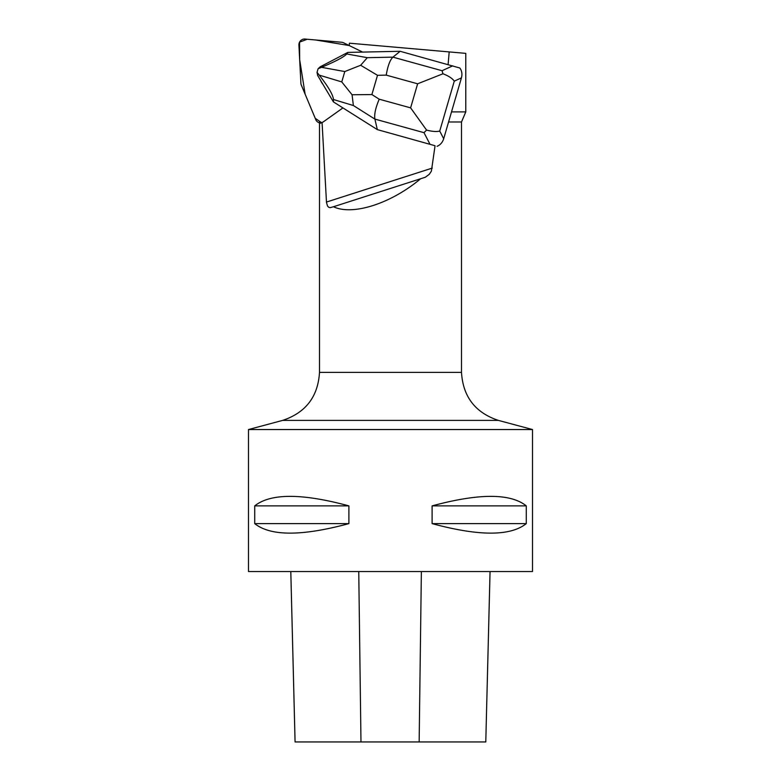 <?xml version="1.0" encoding="UTF-8"?>
<svg xmlns="http://www.w3.org/2000/svg" width="781" height="781" viewBox="0 0 781 781"><rect width="100%" height="100%" fill="white"/><g stroke="black" fill="none" stroke-linecap="round" stroke-linejoin="round"><path stroke-width="1.17" d="M301.32 85.09L315.817 119.708A5.633 5.36 -66 0 0 321.752 122.793L315.241 118.322L305.127 94.179L299.67 59.698L299.562 42.145L307.216 39.245L315.749 39.997L349.214 45.542L343.494 42.76A5.633 5.36 -66 0 0 341.697 42.262L304.971 39.05A5.633 5.36 -66 0 0 298.918 45.122L300.9 83.216A5.633 5.36 -66 0 0 301.32 85.09M448.099 64.55L449.192 51.917L349.419 43.189L349.214 45.552L362.648 52.093M435.056 145.735L377.33 129.617L435.056 145.735L431.395 171.146L429.267 174.319L425.294 177.258L420.598 178.761C391.047 203.577 352.641 215.907 333.467 206.74L330.051 207.687L328.576 207.17L327.522 206.008L326.497 202.513L322.065 122.49A5.633 5.36 -66 0 0 323.451 121.768L342.937 107.915M532.505 429.54L532.505 571.546L248.495 571.546L248.495 429.54L532.505 429.54L498.337 420.383C475.248 412.68 462.977 396.68 461.503 372.381L319.497 372.381L319.497 121.982M448.567 121.982L461.503 121.982L465.779 111.908L465.779 53.362L449.192 51.917M322.065 122.49L320.308 123.281L318.502 122.48M451.506 111.908L465.779 111.908M322.885 84.241A13.521 12.867 114 0 1 320.679 80.541M290.805 571.546L295.081 741.95L485.782 741.95L490.048 571.546M526.277 505.873C510.403 493.201 479.017 493.201 432.108 505.873L432.108 523.621C479.017 536.293 510.403 536.293 526.277 523.621L526.277 505.873L432.108 505.873M348.892 505.873C301.983 493.201 270.597 493.201 254.723 505.873L254.723 523.621C270.597 536.293 301.983 536.293 348.892 523.621L348.892 505.873L254.723 505.873M254.723 523.621L348.892 523.621M432.108 523.621L526.277 523.621M420.598 178.761L333.467 206.74M344.792 71.549L360.646 65.272L377.506 75.308L371.893 94.569L352.065 94.755L341.766 81.917L344.792 71.549L321.518 67.322C335.762 61.348 344.167 56.886 346.735 53.957L347.848 52.405L400.155 51.292L459.863 68.015C461.893 70.856 462.411 74.146 461.425 77.875L454.278 81.146C452.267 78.325 448.499 75.864 442.973 73.775L417.63 83.801L386.234 75.122C387.757 65.955 389.992 59.961 392.941 57.14L400.155 51.292M352.065 94.755L353.373 105.523L374.89 119.093C374.109 114.446 375.554 107.817 379.224 99.197L410.611 107.866L426.563 130.085L424.005 132.672L374.89 119.093L377.33 129.617L333.428 101.911L333.458 99.519C333.096 94.901 328.352 86.769 319.244 75.132L341.766 81.917M426.563 130.085C432.274 131.55 436.657 131.882 439.732 131.071L443.686 138.745L461.425 77.875M443.686 138.745C442.515 142.425 440.308 144.954 437.048 146.33M321.518 67.322L318.092 68.748L320.171 66.834L347.848 52.405M333.428 101.911L317.652 75.474L317.037 72.36L319.244 75.132M317.037 72.36L318.092 68.748M360.646 65.272L367.314 57.687L392.941 57.14L442.056 70.72L442.973 73.775M432.293 168.081L326.458 202.064M360.978 741.95L358.752 571.546M419.153 741.95L421.369 571.546M498.337 420.383L282.663 420.383L248.495 429.54M386.234 75.122L377.506 75.308M371.893 94.569L379.224 99.197M410.611 107.866L417.63 83.801M454.278 81.146L439.732 131.071M429.931 144.143L424.005 132.672M353.373 105.523L333.458 99.519M442.056 70.72L452.746 65.829M346.735 53.957L367.314 57.687M461.503 372.381L461.503 121.982M485.782 741.95L490.058 571.546M295.072 741.95L290.796 571.546M319.497 372.381C318.023 396.68 305.752 412.68 282.663 420.383"/></g></svg>
